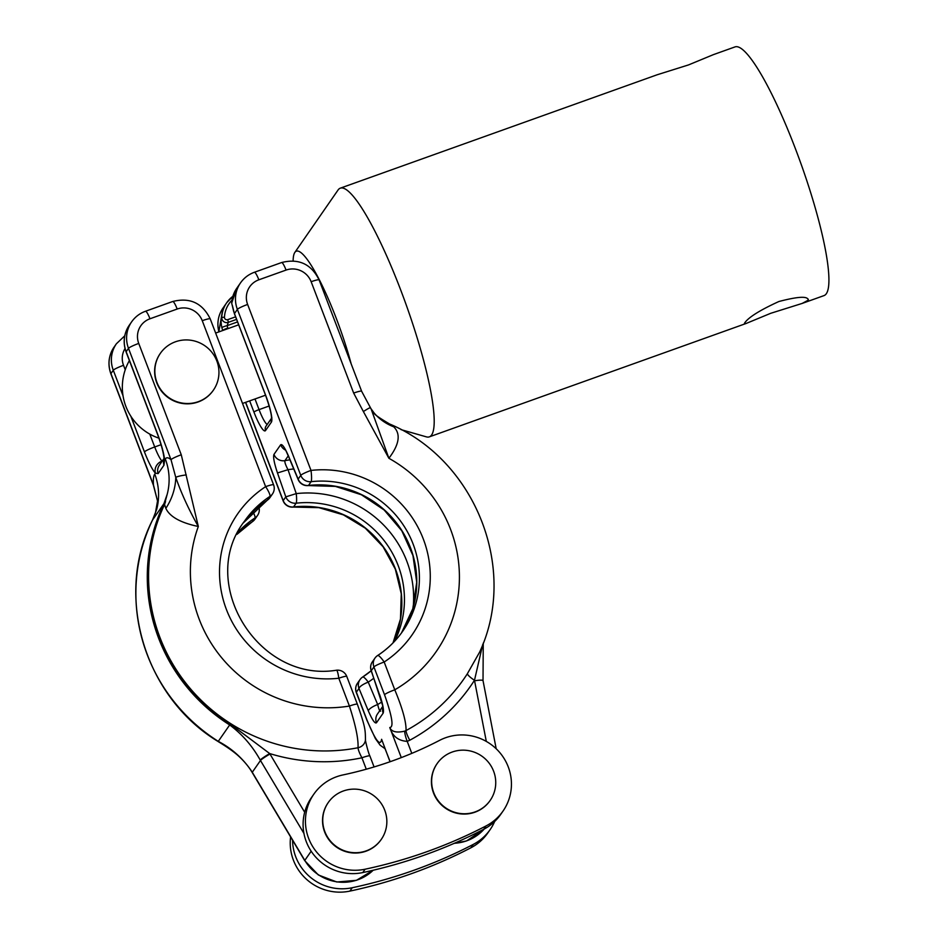 <?xml version="1.0" encoding="UTF-8"?>
<svg xmlns="http://www.w3.org/2000/svg" width="938" height="938" viewBox="0 0 938 938"><rect width="100%" height="100%" fill="white"/><g stroke="black" fill="none" stroke-linecap="round" stroke-linejoin="round"><path stroke-width="1.41" d="M452.257 752.018A32.279 31.564 34.8 0 0 437.178 763.532A32.279 31.564 34.8 0 0 438.55 801.158A32.279 31.564 34.8 0 0 475.12 811.898A32.279 31.564 34.8 0 0 490.199 800.384A32.279 31.564 34.8 0 0 488.827 762.758A32.279 31.564 34.8 0 0 452.257 752.018M437.073 763.684A32.279 31.564 34.8 0 0 436.956 763.849A32.279 31.564 34.8 0 0 438.327 801.474A32.279 31.564 34.8 0 0 474.898 812.214A32.279 31.564 34.8 0 0 489.976 800.7A32.279 31.564 34.8 0 0 490.082 800.536M343.367 790.98A32.279 31.564 -145.2 0 1 379.937 801.72A32.279 31.564 -145.2 0 1 381.309 839.346A32.279 31.564 -145.2 0 1 366.242 850.86A32.279 31.564 -145.2 0 1 329.672 840.131A32.279 31.564 -145.2 0 1 328.288 802.494A32.279 31.564 -145.2 0 1 343.367 790.98M381.203 839.51A32.279 31.564 -145.2 0 1 381.086 839.662A32.279 31.564 -145.2 0 1 366.019 851.188A32.279 31.564 -145.2 0 1 329.449 840.448A32.279 31.564 -145.2 0 1 328.077 802.811A32.279 31.564 -145.2 0 1 328.183 802.658M293.125 260.893A87.562 15.055 70.3 0 1 294.849 252.416L338.032 190.039A132.07 22.7 70.3 0 1 338.032 190.039A132.07 22.7 70.3 0 1 338.043 190.027A132.07 22.7 70.3 0 1 340.318 188.163L657.092 74.794L688.551 64.91L713.173 54.732M808.169 300.23C808.263 295.939 798.519 296.373 778.903 301.508C759.897 310.185 748.477 317.337 744.655 322.965L744.373 323.68L746.097 323.481L770.708 313.304L802.178 303.42L808.169 300.23L808.345 299.257M340.318 188.163A132.07 22.7 70.3 0 1 403.446 297.299A132.07 22.7 70.3 0 1 431.597 434.998A132.07 22.7 70.3 0 1 429.323 436.862A132.07 22.7 70.3 0 1 426.38 436.862L401.054 429.639M294.849 252.416A87.562 15.055 70.3 0 1 294.849 252.404A87.562 15.055 70.3 0 1 319.999 281.083A87.562 15.055 70.3 0 1 351.187 363.909M290.604 836.942A48.917 47.826 34.8 0 0 349.897 891.1A489.144 478.274 34.8 0 0 470.888 847.8A48.917 47.826 34.8 0 0 487.83 832.921L490.175 829.555A48.917 47.826 34.8 0 0 494.678 821.454M292.562 840.237A48.917 47.826 34.8 0 0 352.242 887.735A489.144 478.274 34.8 0 0 473.221 844.435A48.917 47.826 34.8 0 0 490.175 829.555M175.465 341.784A32.279 31.564 -145.2 0 1 212.035 352.524A32.279 31.564 -145.2 0 1 213.407 390.149A32.279 31.564 -145.2 0 1 198.328 401.663A32.279 31.564 -145.2 0 1 161.758 390.923A32.279 31.564 -145.2 0 1 160.386 353.298A32.279 31.564 -145.2 0 1 175.465 341.784M213.301 390.314A32.279 31.564 -145.2 0 1 213.184 390.466A32.279 31.564 -145.2 0 1 198.106 401.98A32.279 31.564 -145.2 0 1 161.535 391.24A32.279 31.564 -145.2 0 1 160.163 353.614A32.279 31.564 -145.2 0 1 160.281 353.462M336.672 776.723A48.917 47.826 34.8 0 0 313.831 794.169A48.917 47.826 34.8 0 0 313.984 848.55A48.917 47.826 34.8 0 0 365.117 869.209A489.144 478.274 34.8 0 0 486.095 825.909A48.917 47.826 34.8 0 0 503.049 811.03A48.917 47.826 34.8 0 0 500.962 754.023A48.917 47.826 34.8 0 0 445.562 737.749A48.917 47.826 34.8 0 0 439.664 740.317A391.31 382.622 -145.2 0 1 342.874 774.952A48.917 47.826 34.8 0 0 336.672 776.723M313.831 794.169L311.486 797.535A48.917 47.826 34.8 0 0 304.674 812.261A48.917 47.826 34.8 0 0 362.772 872.575A489.144 478.274 34.8 0 0 483.762 829.274A48.917 47.826 34.8 0 0 500.704 814.395L503.049 811.03M380.605 711.133C379.831 711.59 378.858 709.386 377.674 704.52A128.881 126.009 34.8 0 0 381.743 702.011M713.173 54.721L735.04 46.9A132.07 22.7 70.3 0 1 798.168 156.025A132.07 22.7 70.3 0 1 826.308 293.735A132.07 22.7 70.3 0 1 824.045 295.587L802.178 303.42M389.633 424.011L393.726 426.802A58.695 52.387 -39.9 0 1 373.981 412.814L373.981 412.814C373.629 413.939 378.846 417.668 389.633 424.011C475.296 459.937 518.608 569.026 479.576 652.203L467.359 673.742A9.779 2.052 -147.4 0 0 474.487 680.273A183.414 179.346 -145.2 0 1 409.789 740.223L407.209 741.372C398.24 740.797 392.424 736.178 389.786 727.501C393.948 727.384 392.19 716.468 384.533 694.741L373.922 666.941L371.307 670.693L383.032 706.76M394.617 641.217A96.356 94.222 34.8 0 0 398.158 565.532A96.356 94.222 34.8 0 0 296.162 503.19A9.779 9.568 -145.2 0 1 285.809 496.859L277.484 472.951C274.177 463.114 273.005 456.935 273.966 454.402L280.661 444.764C282.186 443.721 284.894 447.684 288.787 456.677L298.155 479.107A9.779 9.568 34.8 0 0 308.508 485.438A96.356 94.222 -145.2 0 1 401.91 530.627A96.356 94.222 -145.2 0 1 401.523 632.869L412.802 608.739L416.718 582.275L412.966 555.589L401.816 530.826L384.158 509.991L361.411 494.772L335.429 486.412L308.309 485.579A9.779 1.372 -96.3 0 0 308.508 485.438L311.111 481.675A96.356 94.222 34.8 0 1 405.134 527.871A96.356 94.222 34.8 0 1 402.859 631.016C396.035 640.783 387.64 648.944 377.639 655.51A9.779 1.911 -123.2 0 0 377.533 655.615A9.779 9.568 34.8 0 0 373.922 666.941A9.779 1.173 159.1 0 1 384.17 662.017L394.781 689.817C402.578 708.565 406.33 722.143 406.037 730.561A9.779 1.841 -118.3 0 0 409.789 740.223M379.644 694.601C382.939 704.438 384.111 710.617 383.15 713.15L376.455 722.788C374.93 723.831 372.222 719.868 368.329 710.875L358.973 688.445A9.779 9.568 -145.2 0 1 362.584 677.119A96.356 94.222 34.8 0 0 371.178 670.764M222.775 330.504L222.752 330.434A29.348 28.691 -145.2 0 1 221.849 327.655C220.911 322.719 220.876 319.319 221.743 317.466A29.348 28.691 -145.2 0 1 226.75 302.681A29.348 28.691 -145.2 0 1 232.859 296.314L226.75 302.681L222.951 308.145A29.348 28.691 34.8 0 0 218.929 331.876M385.026 748.676L380.171 745.229L375.411 738.616L366.91 720.243A9.779 1.173 -20.9 0 1 366.981 720.009C375.458 740.539 380.336 746.965 381.602 739.285L390.02 761.762M393.726 426.802C400.96 433.977 399.342 444.471 388.883 458.283L363.381 411.559A9.779 0.75 -34.1 0 1 370.322 407.76L370.322 407.76A9.779 0.75 -34.1 0 1 370.334 407.796L373.981 412.814M371.131 408.968L388.883 458.283A135.494 132.481 34.8 0 1 459.374 573.763A135.494 132.481 34.8 0 1 394.781 689.817A9.779 1.173 159.1 0 0 384.533 694.741M308.309 485.579A9.779 9.779 0 0 1 298.19 479.623A9.779 2.779 -22.6 0 1 298.155 479.107L300.758 475.355L237.384 309.388A29.348 28.691 -145.2 0 1 240.503 282.889L236.704 288.365A29.348 28.691 34.8 0 0 231.698 303.15L233.55 310.818A4.889 0.668 164.8 0 0 233.515 310.947L233.515 310.947A4.889 0.668 164.8 0 0 233.609 311.029M363.381 411.559L353.661 393.069A9.779 1.173 -20.9 0 1 361.634 391.263L371.12 408.968M384.533 747.398L390.161 761.715M353.661 393.069L311.146 281.717A19.569 19.135 34.8 0 0 286.067 270.074L258.841 279.805A19.569 19.135 34.8 0 0 247.62 304.451L311.006 470.419A106.146 103.79 -145.2 0 1 423.343 539.104A106.146 103.79 -145.2 0 1 384.17 662.017A9.779 1.911 -123.2 0 0 377.639 655.51A9.779 9.779 0 0 0 374.966 658.113L372.351 661.865A9.779 9.568 34.8 0 0 371.307 670.693L371.518 670.389M401.288 757.611L389.786 727.501C391.545 731.816 396.54 733.024 404.759 731.136L406.037 730.561A173.835 169.977 34.8 0 0 467.359 673.742M482.742 644.476L474.487 680.273A107.612 105.22 -145.2 0 0 474.581 680.8A9.779 1.442 -10.9 0 1 483.023 680.625L496.19 748.759M231.991 300.148A26.897 26.311 34.8 0 0 224.463 317.208A2.451 2.392 -145.2 0 0 227.758 319.647L228.333 322.332L227.125 325.662A24.458 23.919 34.8 0 0 227.875 327.972L228.11 328.593M221.849 327.655A4.889 0.668 -15.2 0 1 227.125 325.662L237.56 321.922M373.793 678.244A104.446 102.125 -145.2 0 1 368.247 682.137L377.674 704.52A9.779 2.791 -22.7 0 0 368.329 710.875M293.735 468.941A128.881 126.009 34.8 0 0 288.001 469.692L296.256 493.611A104.446 102.125 -145.2 0 1 406.811 561.194A104.446 102.125 -145.2 0 1 413.201 607.355M298.19 479.623L288.834 457.205A9.779 2.791 -22.7 0 1 288.787 456.677M277.484 472.951L288.001 469.692C285.539 464.99 284.519 461.977 284.941 460.64A136.96 133.923 -145.2 0 1 289.936 459.843M252.123 521.845A9.779 1.911 56.8 0 0 252.263 521.786L236.892 534.39A96.356 94.222 -145.2 0 1 252.369 521.68A9.779 1.911 56.8 0 1 252.263 521.786A9.779 9.779 0 0 0 254.937 519.183L257.551 515.431A9.779 9.568 -145.2 0 1 254.984 517.928A96.356 94.222 34.8 0 0 237.912 532.292M164.209 458.788L163.974 457.674A9.779 7.821 -6.3 0 0 164.631 459.843L165.276 458.916C166.507 457.193 168.418 457.451 171.021 459.702A9.779 1.173 -20.9 0 1 181.269 454.778L198.328 526.488C180.577 522.771 169.755 516.732 165.838 508.361L164.56 504.492A173.835 169.977 34.8 0 0 186.545 684.048A173.835 169.977 34.8 0 0 358.023 747.738C358.527 739.238 355.654 725.332 349.417 706.056A9.779 1.173 -20.9 0 1 357.378 704.25L346.767 676.439A9.779 9.779 0 0 0 336.543 670.213C258.313 683.087 196.593 582.545 244.607 521.024A96.356 94.222 34.8 0 1 269.921 496.425L267.318 500.177A9.779 9.568 34.8 0 0 269.886 497.679L272.501 493.927A9.779 9.568 -145.2 0 1 269.921 496.425A9.779 1.911 56.8 0 0 265.63 486.658L202.256 320.69A19.569 19.135 34.8 0 0 177.176 309.036L149.963 318.779A19.569 19.135 34.8 0 0 138.742 343.425L181.269 454.778M123.019 395.742L113.287 370.24L110.942 373.605L153.469 484.958C153.105 479.482 153.539 475.859 154.747 474.065L155.391 473.139A29.348 5.042 70.3 0 1 144.464 451.905L130.851 416.238M164.76 503.284A9.779 2.028 -154.3 0 0 163.951 503.6L167.187 494.314L164.76 503.284A174.128 170.259 34.8 0 0 230.326 724.019L269.698 753.566A9.779 0.856 148.9 0 0 260.225 760.061C252.287 745.862 242.121 734.161 229.693 724.957A174.62 170.739 -145.2 0 1 163.951 503.6L152.542 520.004A9.779 2.028 -154.3 0 0 152.507 520.062L156.658 509.463L152.542 520.004A174.62 170.739 34.8 0 0 218.284 741.36C232.003 748.547 243.247 758.713 252.029 771.857A9.779 0.856 148.9 0 0 251.959 772.091L252.216 772.502A9.779 0.868 149.2 0 1 252.275 772.267L304.791 860.404A44.027 43.042 34.8 0 0 373.172 870.253M153.398 485.204A9.779 1.173 159.1 0 1 153.469 484.958L157.596 501.255L153.398 485.204L110.872 373.852C107.53 364.378 108.597 355.467 114.061 347.119A29.348 28.691 34.8 0 0 110.942 373.605A9.779 1.173 159.1 0 0 110.872 373.852M165.838 508.361A58.695 52.387 140.1 0 0 175.769 477.43L171.021 459.702L128.494 348.35L126.161 351.715L157.338 433.379A29.348 5.042 70.3 0 1 164.631 459.843L163.962 465.201L158.112 473.62L155.391 473.139A9.779 8.946 137.1 0 1 161.993 461.121A19.569 3.365 -109.7 0 1 154.711 446.969L161.043 444.706M272.501 493.927A9.779 9.779 0 0 0 273.603 484.852A9.779 1.173 159.1 0 0 265.63 486.658A106.146 103.79 -145.2 0 0 226.445 609.571A106.146 103.79 -145.2 0 0 338.794 678.244L349.417 706.056A135.494 132.481 34.8 0 1 222.376 658.593A135.494 132.481 34.8 0 1 198.328 526.488C188.925 509.885 181.409 493.54 175.769 477.43A9.779 1.524 -7.6 0 1 186.299 474.933M165.545 501.619L164.56 504.492M366.277 769.219L361.916 757.787C359.489 753.214 358.199 749.872 358.023 747.738A9.779 9.134 7.3 0 0 365.457 740.059L365.457 740.059C365.328 729.623 365.468 727.56 357.378 704.25M304.674 812.261L269.98 754.023A107.612 105.22 -145.2 0 0 269.698 753.566A183.414 179.346 -145.2 0 0 361.916 757.787A9.779 1.173 -20.9 0 1 369.889 755.981C368.376 753.355 364.776 738.71 365.492 739.777L365.457 740.059M352.242 887.735L349.897 891.1M243.329 522.912A96.356 94.222 -145.2 0 1 267.318 500.177A9.779 1.911 -123.2 0 1 267.213 500.282A9.779 9.779 0 0 0 269.886 497.679M267.072 500.341A9.779 1.911 -123.2 0 0 267.213 500.282L243.317 522.912M365.117 869.209L362.772 872.575M296.256 493.611A9.779 1.372 83.7 0 1 296.162 503.19L293.559 506.942A96.356 94.222 -145.2 0 1 383.185 546.584A96.356 94.222 -145.2 0 1 393.022 642.893L400.479 618.998L401.276 593.824L395.332 569.155L383.067 546.748L365.339 528.211L343.39 514.856L318.814 507.646L293.36 507.083A9.779 1.372 83.7 0 0 293.559 506.942A9.779 9.568 34.8 0 1 283.206 500.611L285.809 496.859L296.256 493.611M454.414 843.262A44.027 43.042 34.8 0 0 466.772 840.788A44.027 43.042 34.8 0 0 484.196 829.051M486.306 741.407L474.581 680.8M404.759 731.136A9.779 1.677 -109.7 0 0 407.209 741.372L411.805 753.378M362.584 677.119A9.779 1.911 56.8 0 1 362.689 677.013A9.779 1.911 56.8 0 1 368.247 682.137A9.779 2.779 -22.6 0 0 358.973 688.445L356.37 692.197L366.981 720.009M371.178 670.752L362.689 677.013A9.779 9.779 0 0 0 360.016 679.616L357.401 683.368A9.779 9.568 34.8 0 0 356.37 692.197A9.779 1.173 -20.9 0 0 356.299 692.443L366.91 720.243M227.758 319.647L235.614 316.833M227.875 327.972A4.889 0.586 -20.9 0 0 222.752 330.434L222.681 330.539M377.78 655.451A96.356 94.222 34.8 0 0 402.859 631.016M247.62 304.451A9.779 1.173 159.1 0 0 237.384 309.388L234.453 313.597L265.642 395.25A24.458 4.209 70.3 0 1 271.375 422.147L265.524 430.565A24.458 4.209 70.3 0 1 253.94 412.087L249.66 400.889M245.674 402.32L283.206 500.611A9.779 1.173 159.1 0 0 283.135 500.857A9.779 9.779 0 0 0 293.36 507.083M233.55 310.818A29.348 28.691 34.8 0 0 234.453 313.597A4.889 0.586 159.1 0 0 234.418 313.714A4.889 0.586 159.1 0 0 234.523 313.784M311.146 281.717A9.779 1.173 -20.9 0 1 319.108 279.911L361.634 391.263M286.067 270.074A9.779 1.677 -109.7 0 0 281.599 262.546C298.73 258.22 311.24 264.012 319.108 279.911M258.841 279.805A9.779 1.677 -109.7 0 0 254.374 272.278L281.599 262.546M300.758 475.355A9.779 9.568 34.8 0 0 311.111 481.675A9.779 1.372 83.7 0 0 311.006 470.419A9.779 1.173 159.1 0 0 300.758 475.355M254.995 398.978L259.052 409.625A19.569 3.365 -109.7 0 0 267.178 424.504M253.94 412.087A4.889 0.586 -20.9 0 1 259.052 409.625L269.171 406.002M232.401 305.999L231.698 303.15M236.587 319.377L228.333 322.332A4.889 4.784 34.8 0 1 221.743 317.466L224.463 317.208M271.375 422.147A4.889 4.784 -145.2 0 1 271.481 418.442M265.524 430.565A4.889 4.784 -145.2 0 1 266.04 426.145L271.492 418.301M288.259 455.868L284.941 460.64A9.779 9.568 -145.2 0 1 273.966 454.402M383.15 713.15A9.779 9.568 -145.2 0 1 382.798 707.404M285.34 450.017A9.779 9.568 -145.2 0 1 280.661 444.764M376.455 722.788A9.779 9.568 -145.2 0 1 377.498 713.959L382.681 706.49M486.095 825.909L483.762 829.274M254.937 519.183A9.779 9.568 -145.2 0 1 252.369 521.68L254.984 517.928A9.779 1.911 56.8 0 0 252.92 511.796M152.484 520.133A9.779 2.028 -154.3 0 1 152.507 520.062C114.096 595.501 144.276 696.993 218.155 741.536L230.326 724.019M125.024 348.549A19.569 19.135 34.8 0 0 123.523 365.316L125.235 369.783M149.799 434.118L154.711 446.969A9.779 1.173 159.1 0 0 144.464 451.905M311.17 851.212L304.791 860.404A9.779 0.868 149.2 0 0 304.721 860.638L252.216 772.502M303.947 833.448L260.471 760.484L252.275 772.267A97.833 95.653 -145.2 0 0 252.029 771.857M269.98 754.023A9.779 0.868 149.2 0 0 260.471 760.484A97.833 95.653 34.8 0 0 260.225 760.061M154.747 474.065A58.695 57.394 -145.2 0 1 156.658 509.463M165.276 458.916A58.695 57.394 -145.2 0 1 167.187 494.314M123.523 365.316A9.779 1.173 159.1 0 0 113.287 370.24A29.348 28.691 -145.2 0 1 116.406 343.754L114.061 347.119M129.28 325.228A29.348 28.691 34.8 0 0 126.161 351.715A9.779 1.173 159.1 0 0 126.091 351.961C122.749 342.487 123.816 333.576 129.28 325.228L131.625 321.863A29.348 28.691 -145.2 0 0 128.494 348.35A9.779 1.173 -20.9 0 1 138.742 343.425M145.32 311.393A9.779 1.677 70.3 0 1 145.496 311.252A9.779 1.677 70.3 0 1 149.963 318.779M336.543 670.213A9.779 1.372 -96.3 0 1 338.794 678.244A9.779 1.173 -20.9 0 1 346.767 676.439M131.625 321.863C135.131 316.892 139.75 313.351 145.496 311.252L172.709 301.508A9.779 1.677 70.3 0 1 177.176 309.036M172.709 301.508C189.851 297.194 202.35 302.986 210.229 318.885A9.779 1.173 159.1 0 0 202.256 320.69M164.044 458.471L159.319 465.271A9.779 9.568 34.8 0 0 158.112 473.62M164.068 458.987A9.779 9.568 34.8 0 0 163.962 465.201M157.338 433.379A9.779 1.173 159.1 0 0 157.279 433.626C161.019 443.744 163.259 451.764 163.974 457.674M473.221 844.435L470.888 847.8M129.385 360.579A53.806 53.806 0 0 0 158.932 438.175M484.207 829.04L466.596 840.917L454.062 843.414M265.536 395.203L242.52 403.446M429.323 436.862L746.097 323.481M238.662 324.818L215.634 333.06M218.812 331.923L222.951 308.145M245.533 402.367L283.135 500.857M254.374 272.278C248.64 274.377 244.021 277.918 240.503 282.889M357.401 683.368A9.779 9.779 0 0 0 356.299 692.443M483.246 643.14L483.023 680.625M231.674 303.197L236.704 288.365M232.425 305.671L234.418 313.714L265.606 395.379C269.816 407.327 271.774 415.077 271.469 418.629L271.891 417.727M372.351 661.865A9.779 9.779 0 0 0 371.143 670.67L379.48 694.577M288.834 457.205L285.398 449.513M155.356 513.367L157.596 500.611M218.155 741.536C217.077 741.02 227.535 746.953 235.227 753.202C236.13 753.859 245.862 761.738 251.959 772.091M374.074 766.956L369.889 755.981M304.721 860.638L318.357 874.966L336.836 882.001L356.44 880.325L373.195 870.241M273.603 484.852L210.229 318.885M124.754 335.816L116.406 343.754M126.091 351.961L157.279 433.626M257.551 515.431A9.779 9.779 0 0 0 258.759 506.626"/></g></svg>
